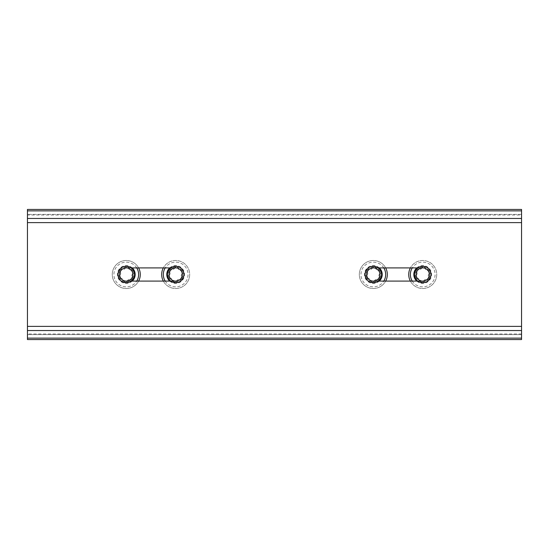 <?xml version="1.0" encoding="UTF-8"?>
<svg xmlns="http://www.w3.org/2000/svg" width="549" height="549" viewBox="0 0 549 549"><rect width="100%" height="100%" fill="white"/><g stroke="black" fill="none" stroke-linecap="round" stroke-linejoin="round"><path stroke-width="0.41" stroke-dasharray="2.75 2.06" d="M521.55 215.036L521.55 339.557L27.45 339.557L27.45 209.444L521.55 209.444L521.55 218.502L521.55 214.385L521.55 215.036L27.45 215.036L27.45 222.619L27.45 215.036M417.789 281.088L422.73 281.088A6.588 6.588 0 0 0 429.318 274.5A6.588 6.588 0 0 0 422.73 267.912L373.32 267.912A6.588 6.588 0 0 0 366.732 274.5A6.588 6.588 0 0 0 373.32 281.088L422.73 281.088A6.588 6.588 0 0 0 429.318 274.5A6.588 6.588 0 0 0 422.73 267.912L417.789 267.912M170.739 281.088L175.68 281.088A6.588 6.588 0 0 0 182.268 274.5A6.588 6.588 0 0 0 175.68 267.912L126.27 267.912A6.588 6.588 0 0 0 119.682 274.5A6.588 6.588 0 0 0 126.27 281.088L175.68 281.088A6.588 6.588 0 0 0 182.268 274.5A6.588 6.588 0 0 0 175.68 267.912L170.739 267.912M521.55 214.385L27.45 214.385L521.55 214.385M378.261 267.912L373.32 267.912A6.588 6.588 0 0 0 366.732 274.5A6.588 6.588 0 0 0 373.32 281.088L378.261 281.088M131.211 267.912L126.27 267.912A6.588 6.588 0 0 0 119.682 274.5A6.588 6.588 0 0 0 126.27 281.088L131.211 281.088M27.45 326.381L27.45 334.616L521.55 334.616L27.45 334.616L27.45 326.381M119.716 277.966L122.647 278.83A0.659 0.659 0 0 1 123.024 279.118L124.774 281.973L125.79 282.104L128.212 279.805A0.659 0.659 0 0 1 128.651 279.619L131.993 279.53L132.618 278.72L131.835 275.468A0.659 0.659 0 0 1 131.897 275.001L133.489 272.064L133.098 271.117L129.893 270.17A0.659 0.659 0 0 1 129.516 269.882L127.766 267.027L126.75 266.896L124.328 269.195A0.659 0.659 0 0 1 123.889 269.381L120.547 269.47L119.922 270.28L120.705 273.532A0.659 0.659 0 0 1 120.643 273.999L119.051 276.936L119.716 277.966A7.412 7.412 0 0 0 124.623 281.726M138.623 267.912A13.999 13.999 0 0 0 117.39 263.678A13.999 13.999 0 0 0 117.39 285.322A13.999 13.999 0 0 0 138.623 281.088A13.999 13.999 0 0 1 117.39 285.322A13.999 13.999 0 0 1 117.39 263.678A13.999 13.999 0 0 1 138.623 267.912A13.999 13.999 0 0 0 117.39 263.678A13.999 13.999 0 0 0 117.39 285.322A13.999 13.999 0 0 0 138.623 281.088M134.436 275.571A8.235 8.235 0 0 0 123.113 266.896A8.235 8.235 0 0 0 121.26 281.033A8.235 8.235 0 0 0 134.436 275.571M120.643 273.999L119.051 276.936A0.659 0.659 0 0 0 119.442 277.883L122.647 278.83A0.659 0.659 0 0 1 123.024 279.118L124.774 281.973A0.659 0.659 0 0 0 125.79 282.104L128.212 279.805A0.659 0.659 0 0 1 128.651 279.619L131.993 279.53A0.659 0.659 0 0 0 132.618 278.72L131.835 275.468A0.659 0.659 0 0 1 131.897 275.001L133.489 272.064A0.659 0.659 0 0 0 133.098 271.117L129.893 270.17A0.659 0.659 0 0 1 129.516 269.882L127.766 267.027A0.659 0.659 0 0 0 126.75 266.896L124.328 269.195A0.659 0.659 0 0 1 123.889 269.381L120.547 269.47A0.659 0.659 0 0 0 119.922 270.28L120.705 273.532A0.659 0.659 0 0 1 120.643 273.999M169.126 277.966L172.057 278.83A0.659 0.659 0 0 1 172.434 279.118L174.184 281.973L175.2 282.104L177.622 279.805A0.659 0.659 0 0 1 178.061 279.619L181.403 279.53L182.028 278.72L181.245 275.468A0.659 0.659 0 0 1 181.307 275.001L182.899 272.064L182.508 271.117L179.303 270.17A0.659 0.659 0 0 1 178.926 269.882L177.176 267.027L176.16 266.896L173.738 269.195A0.659 0.659 0 0 1 173.299 269.381L169.957 269.47L169.332 270.28L170.115 273.532A0.659 0.659 0 0 1 170.053 273.999L168.461 276.936L169.126 277.966A7.412 7.412 0 0 0 174.033 281.726M163.328 281.088A13.999 13.999 0 0 0 189.563 276.319A13.999 13.999 0 0 1 163.328 281.088A13.999 13.999 0 0 0 189.563 276.319A13.999 13.999 0 0 0 163.328 267.912A13.999 13.999 0 0 1 189.563 276.319A13.999 13.999 0 0 0 163.328 267.912M183.846 275.571A8.235 8.235 0 0 0 172.523 266.896A8.235 8.235 0 0 0 170.67 281.033A8.235 8.235 0 0 0 183.846 275.571M170.053 273.999L168.461 276.936A0.659 0.659 0 0 0 168.852 277.883L172.057 278.83A0.659 0.659 0 0 1 172.434 279.118L174.184 281.973A0.659 0.659 0 0 0 175.2 282.104L177.622 279.805A0.659 0.659 0 0 1 178.061 279.619L181.403 279.53A0.659 0.659 0 0 0 182.028 278.72L181.245 275.468A0.659 0.659 0 0 1 181.307 275.001L182.899 272.064A0.659 0.659 0 0 0 182.508 271.117L179.303 270.17A0.659 0.659 0 0 1 178.926 269.882L177.176 267.027A0.659 0.659 0 0 0 176.16 266.896L173.738 269.195A0.659 0.659 0 0 1 173.299 269.381L169.957 269.47A0.659 0.659 0 0 0 169.332 270.28L170.115 273.532A0.659 0.659 0 0 1 170.053 273.999M366.766 277.966L369.697 278.83A0.659 0.659 0 0 1 370.074 279.118L371.824 281.973L372.84 282.104L375.262 279.805A0.659 0.659 0 0 1 375.701 279.619L379.043 279.53L379.668 278.72L378.885 275.468A0.659 0.659 0 0 1 378.947 275.001L380.539 272.064L380.148 271.117L376.943 270.17A0.659 0.659 0 0 1 376.566 269.882L374.816 267.027L373.8 266.896L371.378 269.195A0.659 0.659 0 0 1 370.939 269.381L367.597 269.47L366.972 270.28L367.755 273.532A0.659 0.659 0 0 1 367.693 273.999L366.101 276.936L366.766 277.966A7.412 7.412 0 0 0 371.673 281.726M385.673 267.912A13.999 13.999 0 0 0 364.44 263.678A13.999 13.999 0 0 0 364.44 285.322A13.999 13.999 0 0 0 385.673 281.088A13.999 13.999 0 0 1 364.44 285.322A13.999 13.999 0 0 1 364.44 263.678A13.999 13.999 0 0 1 385.673 267.912A13.999 13.999 0 0 0 364.44 263.678A13.999 13.999 0 0 0 364.44 285.322A13.999 13.999 0 0 0 385.673 281.088M381.486 275.571A8.235 8.235 0 0 0 370.163 266.896A8.235 8.235 0 0 0 368.31 281.033A8.235 8.235 0 0 0 381.486 275.571M367.693 273.999L366.101 276.936A0.659 0.659 0 0 0 366.492 277.883L369.697 278.83A0.659 0.659 0 0 1 370.074 279.118L371.824 281.973A0.659 0.659 0 0 0 372.84 282.104L375.262 279.805A0.659 0.659 0 0 1 375.701 279.619L379.043 279.53A0.659 0.659 0 0 0 379.668 278.72L378.885 275.468A0.659 0.659 0 0 1 378.947 275.001L380.539 272.064A0.659 0.659 0 0 0 380.148 271.117L376.943 270.17A0.659 0.659 0 0 1 376.566 269.882L374.816 267.027A0.659 0.659 0 0 0 373.8 266.896L371.378 269.195A0.659 0.659 0 0 1 370.939 269.381L367.597 269.47A0.659 0.659 0 0 0 366.972 270.28L367.755 273.532A0.659 0.659 0 0 1 367.693 273.999M416.176 277.966L419.107 278.83A0.659 0.659 0 0 1 419.484 279.118L421.234 281.973L422.25 282.104L424.672 279.805A0.659 0.659 0 0 1 425.111 279.619L428.453 279.53L429.078 278.72L428.295 275.468A0.659 0.659 0 0 1 428.357 275.001L429.949 272.064L429.558 271.117L426.353 270.17A0.659 0.659 0 0 1 425.976 269.882L424.226 267.027L423.21 266.896L420.788 269.195A0.659 0.659 0 0 1 420.349 269.381L417.007 269.47L416.382 270.28L417.165 273.532A0.659 0.659 0 0 1 417.103 273.999L415.511 276.936L416.176 277.966A7.412 7.412 0 0 0 421.083 281.726M410.377 281.088A13.999 13.999 0 0 0 436.613 276.319A13.999 13.999 0 0 1 410.377 281.088A13.999 13.999 0 0 0 436.613 276.319A13.999 13.999 0 0 0 410.377 267.912A13.999 13.999 0 0 1 436.613 276.319A13.999 13.999 0 0 0 410.377 267.912M430.896 275.571A8.235 8.235 0 0 0 419.573 266.896A8.235 8.235 0 0 0 417.72 281.033A8.235 8.235 0 0 0 430.896 275.571M417.103 273.999L415.511 276.936A0.659 0.659 0 0 0 415.902 277.883L419.107 278.83A0.659 0.659 0 0 1 419.484 279.118L421.234 281.973A0.659 0.659 0 0 0 422.25 282.104L424.672 279.805A0.659 0.659 0 0 1 425.111 279.619L428.453 279.53A0.659 0.659 0 0 0 429.078 278.72L428.295 275.468A0.659 0.659 0 0 1 428.357 275.001L429.949 272.064A0.659 0.659 0 0 0 429.558 271.117L426.353 270.17A0.659 0.659 0 0 1 425.976 269.882L424.226 267.027A0.659 0.659 0 0 0 423.21 266.896L420.788 269.195A0.659 0.659 0 0 1 420.349 269.381L417.007 269.47A0.659 0.659 0 0 0 416.382 270.28L417.165 273.532A0.659 0.659 0 0 1 417.103 273.999M521.55 330.498L27.45 330.498L521.55 330.498M521.55 218.502L27.45 218.502L521.55 218.502M521.55 333.964L27.45 333.964M125.996 281.905A7.412 7.412 0 0 0 131.705 279.537M132.549 278.439A7.412 7.412 0 0 0 133.352 272.311M132.824 271.034A7.412 7.412 0 0 0 127.917 267.274M126.545 267.095A7.412 7.412 0 0 0 120.835 269.463M119.991 270.561A7.412 7.412 0 0 0 119.188 276.689M136.722 267.912A12.353 12.353 0 0 0 118.207 265.14A12.353 12.353 0 0 0 118.207 283.86A12.353 12.353 0 0 0 136.722 281.088M132.247 267.912A8.894 8.894 0 0 0 119.881 268.317A8.894 8.894 0 0 0 119.881 280.683A8.894 8.894 0 0 0 132.247 281.088M175.405 281.905A7.412 7.412 0 0 0 181.115 279.537M181.959 278.439A7.412 7.412 0 0 0 182.762 272.311M182.234 271.034A7.412 7.412 0 0 0 177.327 267.274M175.954 267.095A7.412 7.412 0 0 0 170.245 269.463M169.401 270.561A7.412 7.412 0 0 0 168.598 276.689M165.228 281.088A12.353 12.353 0 0 0 187.93 276.106A12.353 12.353 0 0 0 165.228 267.912M169.703 281.088A8.894 8.894 0 0 0 184.498 275.66A8.894 8.894 0 0 0 169.703 267.912M373.046 281.905A7.412 7.412 0 0 0 378.755 279.537M379.599 278.439A7.412 7.412 0 0 0 380.402 272.311M379.874 271.034A7.412 7.412 0 0 0 374.967 267.274M373.594 267.095A7.412 7.412 0 0 0 367.885 269.463M367.041 270.561A7.412 7.412 0 0 0 366.238 276.689M383.772 267.912A12.353 12.353 0 0 0 365.257 265.14A12.353 12.353 0 0 0 365.257 283.86A12.353 12.353 0 0 0 383.772 281.088M379.297 267.912A8.894 8.894 0 0 0 366.931 268.317A8.894 8.894 0 0 0 366.931 280.683A8.894 8.894 0 0 0 379.297 281.088M422.456 281.905A7.412 7.412 0 0 0 428.165 279.537M429.009 278.439A7.412 7.412 0 0 0 429.812 272.311M429.284 271.034A7.412 7.412 0 0 0 424.377 267.274M423.005 267.095A7.412 7.412 0 0 0 417.295 269.463M416.451 270.561A7.412 7.412 0 0 0 415.648 276.689M412.278 281.088A12.353 12.353 0 0 0 434.98 276.106A12.353 12.353 0 0 0 412.278 267.912M416.753 281.088A8.894 8.894 0 0 0 431.548 275.66A8.894 8.894 0 0 0 416.753 267.912"/><path stroke-width="0.82" d="M521.55 210.878L27.45 210.878L27.45 209.444L521.55 209.444L521.55 326.381L27.45 326.381L27.45 339.557L521.55 339.557L521.55 338.122L27.45 338.122M521.55 326.381L521.55 330.539L27.45 330.539M521.55 330.539L521.55 338.122M27.45 210.878L27.45 326.381M521.55 218.461L27.45 218.461M521.55 222.619L27.45 222.619M417.789 267.912L378.261 267.912M378.261 281.088L417.789 281.088M170.739 267.912L131.211 267.912M131.211 281.088L170.739 281.088M138.623 281.088A13.999 13.999 0 0 0 140.153 276.319A13.999 13.999 0 0 1 138.623 281.088A13.999 13.999 0 0 0 138.623 267.912A13.999 13.999 0 0 1 140.153 276.319A13.999 13.999 0 0 0 138.623 267.912M134.436 275.571A8.235 8.235 0 0 0 123.113 266.896A8.235 8.235 0 0 0 121.26 281.033A8.235 8.235 0 0 0 134.436 275.571M132.831 275.365A6.622 6.622 0 0 0 123.738 268.386A6.622 6.622 0 0 0 122.242 279.75A6.622 6.622 0 0 0 132.831 275.365M163.328 267.912A13.999 13.999 0 0 0 163.328 281.088A13.999 13.999 0 0 1 163.328 267.912A13.999 13.999 0 0 0 163.328 281.088M183.846 275.571A8.235 8.235 0 0 0 172.523 266.896A8.235 8.235 0 0 0 170.67 281.033A8.235 8.235 0 0 0 183.846 275.571M182.241 275.365A6.622 6.622 0 0 0 173.148 268.386A6.622 6.622 0 0 0 171.652 279.75A6.622 6.622 0 0 0 182.241 275.365M385.673 281.088A13.999 13.999 0 0 0 387.203 276.319A13.999 13.999 0 0 1 385.673 281.088A13.999 13.999 0 0 0 385.673 267.912A13.999 13.999 0 0 1 387.203 276.319A13.999 13.999 0 0 0 385.673 267.912M381.486 275.571A8.235 8.235 0 0 0 370.163 266.896A8.235 8.235 0 0 0 368.31 281.033A8.235 8.235 0 0 0 381.486 275.571M379.881 275.365A6.622 6.622 0 0 0 370.788 268.386A6.622 6.622 0 0 0 369.292 279.75A6.622 6.622 0 0 0 379.881 275.365M410.377 267.912A13.999 13.999 0 0 0 410.377 281.088A13.999 13.999 0 0 1 410.377 267.912A13.999 13.999 0 0 0 410.377 281.088M430.896 275.571A8.235 8.235 0 0 0 419.573 266.896A8.235 8.235 0 0 0 417.72 281.033A8.235 8.235 0 0 0 430.896 275.571M429.291 275.365A6.622 6.622 0 0 0 420.198 268.386A6.622 6.622 0 0 0 418.702 279.75A6.622 6.622 0 0 0 429.291 275.365M136.722 281.088A12.353 12.353 0 0 0 136.722 267.912M132.247 281.088A8.894 8.894 0 0 0 132.247 267.912M165.228 267.912A12.353 12.353 0 0 0 165.228 281.088M169.703 267.912A8.894 8.894 0 0 0 169.703 281.088M383.772 281.088A12.353 12.353 0 0 0 383.772 267.912M379.297 281.088A8.894 8.894 0 0 0 379.297 267.912M412.278 267.912A12.353 12.353 0 0 0 412.278 281.088M416.753 267.912A8.894 8.894 0 0 0 416.753 281.088"/></g></svg>
